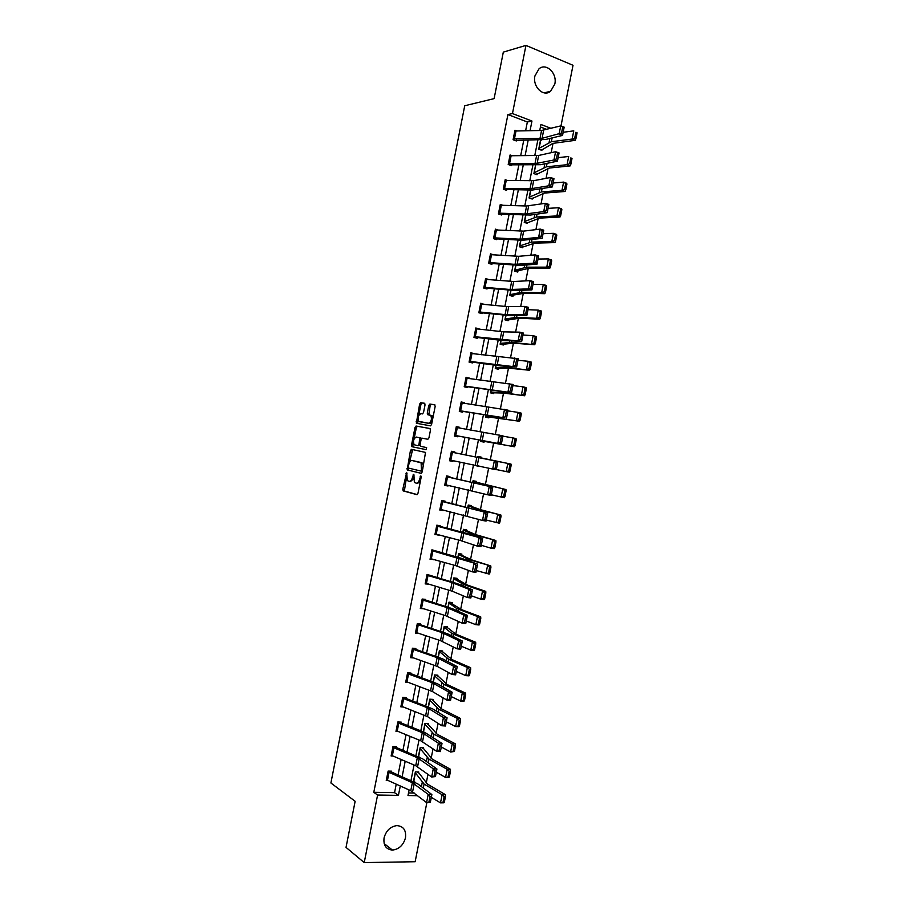 <?xml version="1.0" encoding="UTF-8"?>
<svg xmlns="http://www.w3.org/2000/svg" width="908" height="908" viewBox="0 0 908 908"><rect width="100%" height="100%" fill="white"/><g stroke="black" fill="none" stroke-linecap="round" stroke-linejoin="round"><path stroke-width="1.36" d="M406.671 472.398L402.8 489.219L403.243 490.922L416.897 494.644L417.975 493.328L421.187 477.086L420.847 475.883L419.678 478.913C418.94 481.842 417.794 483.26 416.25 483.169L414.366 482.42L413.855 474.226L412.538 477.131C411.812 480.026 410.688 481.422 409.156 481.342L407.329 480.616L406.671 472.398M554.811 84.058L550.577 91.311C543.415 97.383 532.383 86.68 534.926 75.943L539.023 68.792C546.298 62.482 557.399 73.366 554.811 84.058M405.479 837.789C403.402 845.144 399.055 849.241 392.449 850.081C386.048 849.434 383.255 845.382 384.061 837.891C386.104 830.661 390.349 826.564 396.819 825.61C403.413 826.132 406.296 830.184 405.479 837.789M425.035 404.889L424.558 403.266L420.688 402.709L419.621 404.094L416.341 423.253L430.506 425.841L431.595 424.445L435.17 406.398L434.671 404.752L429.87 404.049L428.792 405.456L427.282 413.117L427.486 414.604L430.846 415.546C432.072 419.303 431.3 421.88 428.508 423.287L418.667 421.312C417.453 417.635 418.213 415.081 420.937 413.651L422.458 413.9L423.525 412.516L425.035 404.889M426.862 802.604L415.149 861.726L364.221 862.6L346.027 847.391L355.141 801.299L330.898 782.991L464.726 105.759L494.111 98.632L503.316 52.119L525.959 45.4L573.016 65.297L560.974 125.996M364.221 862.6L377.592 795.045L398.419 795.385L400.28 786.022M525.619 130.741L527.355 121.99L507.913 114.567L373.801 792.309L377.592 795.045M507.913 114.567L512.464 113.568L525.959 45.4M411.46 449.335L410.416 450.674L407.159 469.879L421.108 473.34L422.186 472.001L425.523 452.422L411.46 449.335M411.528 445.056L415.024 427.384L416.068 426.022L429.972 428.519L430.46 430.188L428.928 437.906L427.85 439.279L422.163 438.178L421.085 439.54L420.086 444.614L420.552 446.293L426.635 447.61L426.045 449.642L411.982 446.713L411.528 445.056L412.845 445.317L413.39 442.548M373.801 792.309L394.56 792.673L396.229 784.217M398.067 774.921L401.132 759.485M402.948 750.28L406.024 734.742M407.828 725.651L410.927 709.999M412.709 700.999L415.83 685.245M417.589 676.346L420.733 660.479M422.47 651.683L425.636 635.714M427.362 627.019L430.54 610.925M432.242 602.333L435.454 586.148M437.134 577.658L440.357 561.348M442.014 552.961L445.272 536.549M446.906 528.263L450.186 511.737M451.798 503.554L455.101 486.926M456.701 478.845L460.016 462.104M461.593 454.125L464.919 437.327M466.508 429.314L469.811 412.595M471.422 404.469L474.714 387.852M476.337 379.623L479.617 363.098M481.263 354.767L484.52 338.344M486.189 329.91L489.423 313.589M491.114 305.043L494.327 288.812M496.04 280.163L499.23 264.035M500.966 255.273L504.133 239.258M505.892 230.382L509.048 214.458M510.818 205.48L513.962 189.659M515.755 180.578L518.865 164.859M520.693 155.665L523.78 140.036M387.966 771.868L412.357 782.696L428.201 794.386L431.868 794.557L417.816 783.899L391.734 772.14L391.575 771.187L388.125 771.085L386.252 780.528L388.034 780.574M393.902 747.863L392.347 755.74L391.28 755.195L392.846 747.318L417.305 757.703L433.286 768.781L436.941 768.985L422.765 758.906L396.592 747.613L396.421 746.671L392.982 746.524L391.11 755.978L393.05 756.046M396.126 730.622L397.704 722.757L422.265 732.699L438.36 743.164L442.014 743.402L424.921 732.495L401.438 723.086L401.279 722.144L397.84 721.962L395.979 731.417L398.09 731.519M402.55 698.184L427.214 707.695L443.445 717.536L447.088 717.819L432.685 708.887L406.296 698.547L406.137 697.616L402.709 697.389L400.837 706.844L403.175 706.991M410.836 673.872L410.995 673.078L407.579 672.817L405.706 682.271L408.305 682.464M412.289 649.016L437.123 657.664L453.603 666.256L457.235 666.62L442.593 658.833L416.023 649.458L415.853 648.539L412.436 648.221L410.564 657.687L413.503 657.937M415.592 632.308L417.169 624.432L442.082 632.638L458.688 640.605L462.308 641.014L447.565 633.795L420.881 624.897L420.71 623.989L417.305 623.637L415.433 633.092L418.781 633.421M425.409 600.222L425.568 599.428L422.175 599.03L420.302 608.496L423.718 608.78M426.896 575.218L452.002 582.55L468.857 589.281L472.466 589.769L457.484 583.696L427.055 574.423L425.171 583.889L428.599 584.116M432.889 550.94L431.323 558.84L430.222 558.499L431.777 550.6L477.551 564.129L462.456 558.636L431.924 549.805L430.051 559.283L433.491 559.442M440.005 526.504L440.164 525.709L436.793 525.187L434.921 534.653L438.371 534.755M444.875 501.908L445.034 501.125L441.674 500.558L439.801 510.035L443.263 510.069M444.829 484.611L446.407 476.711L492.806 487.187L449.766 477.324L449.903 476.53L446.543 475.917L444.67 485.394L448.03 485.996L448.155 485.36M449.71 459.959L451.287 452.071L497.89 461.514L454.636 452.717L454.772 451.934L451.424 451.276L449.551 460.753L452.899 461.389L453.047 460.662M459.505 428.02L459.641 427.316L456.304 426.624L454.431 436.101L457.768 436.782L457.927 435.999L454.567 435.386M464.397 403.3L464.51 402.698L461.185 401.96L459.312 411.449L462.637 412.175L462.796 411.381L459.425 410.881M469.288 378.568L466.065 377.297L464.192 386.785L467.518 387.557L467.677 386.763L464.272 386.365M474.192 353.836L470.957 352.622L469.073 362.11L472.387 362.928L472.546 362.133L469.13 361.838M479.084 329.093L475.837 327.947L473.965 337.435L477.267 338.287L477.426 337.504L473.987 337.311M483.987 304.339L480.729 303.249L478.845 312.749L482.148 313.646L482.307 312.851L478.959 312.783M488.89 279.573L485.61 278.552L483.737 288.052L487.029 288.994L487.187 288.211L484.339 288.233M493.611 254.796L490.502 253.854L488.629 263.354L491.909 264.341L492.068 263.547L489.582 263.649M498.117 230.008L495.393 229.145L493.509 238.645L496.789 239.678L496.948 238.883L494.746 239.031M502.703 205.231L500.285 204.425L498.413 213.936L501.67 215.003L501.829 214.209L499.854 214.401M507.345 180.454L505.189 179.705L503.304 189.216L506.562 190.317L506.721 189.534L504.916 189.761M512.033 155.677L510.08 154.973L508.196 164.484L511.442 165.631L511.601 164.847L509.956 165.108M516.754 130.888L514.972 130.23L513.088 139.741L516.334 140.944L516.493 140.15M426.227 783.139L427.974 774.297M431.141 758.316L433.025 748.839M436.067 733.482L438.065 723.358M440.982 708.649L443.115 697.877M445.907 683.803L448.177 672.385M450.833 658.947L453.228 646.882M455.759 634.09L458.279 621.378M460.696 609.223L463.341 595.864M465.622 584.343L468.392 570.349M470.548 559.453L473.454 544.811M475.486 534.562L478.516 519.274M480.423 509.672L483.578 493.736M485.36 484.759L488.64 468.176M490.297 459.845L493.646 442.922M495.337 434.421L498.594 417.998M500.399 408.85L503.531 393.062M505.472 383.267L508.48 368.115M510.546 357.684L513.417 343.167M515.619 332.09L518.366 318.22M520.693 306.484L523.314 293.25M525.766 280.867L528.263 268.28M530.84 255.25L533.212 243.299M535.924 229.622L538.16 218.317M541.009 203.994L543.12 193.325M546.083 178.343L548.069 168.321M551.167 152.692L553.029 143.316M546.854 129.424L540.43 126.984M408.509 792.922L414.264 793.025M418.565 772.731L418.724 771.959L415.365 771.868L413.526 781.175L414.298 781.198M423.355 748.555L423.514 747.783L420.166 747.647L418.361 756.75M426.658 723.506L428.167 724.38L428.304 723.597L424.967 723.415L423.298 731.848L424.831 724.198L433.967 734.197L452.218 743.845L455.51 743.913L455.532 745.774L454.216 745.752L453.081 751.472L454.397 751.484L455.532 745.774M431.289 699.285L432.957 700.182L433.093 699.398L429.768 699.183L428.236 706.935L429.609 699.955M437.735 675.972L437.894 675.2L434.569 674.939L433.173 682.01L434.433 675.722L443.842 684.326L462.308 692.94L465.577 693.099L465.634 694.87L464.317 694.802L463.182 700.522L464.499 700.579L465.634 694.87M440.448 650.786L442.548 651.774L442.684 650.991L439.37 650.695L438.11 657.074M444.943 626.52L447.349 627.564L447.485 626.781L444.182 626.441L443.047 632.138L444.023 627.212M452.127 603.332L452.286 602.56L448.983 602.174L447.996 607.191M453.784 577.953L456.951 579.111L457.087 578.328L453.796 577.908L452.933 582.244M461.729 554.867L461.888 554.096L458.608 553.63L457.882 557.285M463.352 529.67L466.553 530.635L466.689 529.852L463.421 529.341L462.83 532.315L463.273 530.124L473.533 534.506L495.847 540.487L495.961 541.951L494.667 541.77L493.532 547.49L494.826 547.672L495.961 541.951M468.131 505.518L471.354 506.38L471.502 505.597L468.233 505.052L467.779 507.345L468.085 505.835L478.493 509.513L500.898 515.029L501.012 516.436L499.729 516.232L498.594 521.964L499.877 522.168L501.012 516.436M476.144 482.125L476.303 481.342L473.045 480.752L472.728 482.364L472.909 481.535L505.949 489.548L506.074 490.922L504.803 490.695L503.656 496.426L504.939 496.642L506.074 490.922M476.076 465.441L479.31 466.133M477.71 457.201L480.968 457.859L481.115 457.087L477.858 456.44L477.676 457.371L511 464.079L511.136 465.384L509.865 465.146L508.73 470.877L510.001 471.116L511.136 465.384M481.036 440.38L480.82 441.481L484.066 442.151L484.225 441.367L514.439 446.759L480.979 440.709M485.916 432.844L482.647 432.287L485.916 432.81M485.996 415.376L485.632 417.169L488.879 417.873L489.037 417.09M493.691 393.584L493.839 392.812L503.407 393.05L524.552 395.763L501.693 392.449L490.615 392.063L490.967 390.372L490.456 392.846L493.691 393.584M495.904 365.356L495.28 368.512L498.503 369.295L498.651 368.523L508.355 368.126L529.602 370.26L506.653 367.411L495.428 367.729L495.916 365.356M503.316 345.006L503.475 344.223L513.292 343.179L534.664 344.745L511.613 342.361L500.251 343.394L500.876 340.33L500.104 344.177L503.316 345.006M504.927 319.832L508.128 320.694L508.287 319.922L519.682 318.197L539.727 319.219L536.594 318.311L516.584 317.312L505.075 319.049L505.835 315.292L504.927 319.832L508.298 319.922M510.205 295.611L524.642 293.193L544.789 293.693L541.667 292.728L521.544 292.251L509.921 294.691L510.795 290.254L509.751 295.475L512.952 296.383L513.099 295.611M515.404 271.367L529.602 268.166L549.862 268.144L546.741 267.134L526.515 267.179L514.745 270.334L515.755 265.204L514.575 271.117L517.764 272.071L517.923 271.288M520.704 240.155L519.399 246.749L522.588 247.748L522.736 246.965M525.55 222.801L528.342 222.471L539.522 218.113L559.986 217.046L556.899 215.934L536.458 217.012L524.404 221.586L525.687 215.094L524.234 222.369L527.412 223.413L527.559 222.63M530.635 190.022L529.058 197.989L532.224 199.068L532.383 198.296M535.606 164.938L533.893 173.598L537.048 174.722L537.207 173.95M540.578 139.855L538.728 149.207L541.883 150.376L542.031 149.593M541.35 140.104L540.657 139.855M409.099 789.96L407.998 795.544L417.714 795.703M551.065 128.357L540.93 124.475L539.738 130.502M537.876 139.877L534.755 155.654M532.917 164.927L529.773 180.794M527.957 189.965L524.79 205.934M522.997 214.992L519.819 231.052M518.048 240.007L514.836 256.181M513.088 265.022L509.865 281.287M508.139 290.027L504.893 306.393M503.18 315.019L499.922 331.499M498.231 340.012L494.951 356.583M493.282 364.993L489.979 381.666M488.334 389.963L485.02 406.739M483.397 414.933L480.048 431.811M478.448 439.892L475.088 456.849M473.499 464.896L470.151 481.796M468.528 489.945L465.202 506.732M463.568 514.995L460.265 531.668M458.608 540.022L455.328 556.593M453.659 565.048L450.391 581.506M448.7 590.075L445.465 606.419M443.74 615.091L440.528 631.321M438.791 640.095L435.602 656.212M433.842 665.087L430.664 681.102M428.894 690.08L425.739 705.981M423.934 715.061L420.813 730.849M418.997 740.031L415.887 755.717M414.048 765.001L410.961 780.574M530.068 130.661L531.963 121.036L512.464 113.568M402.131 776.692L405.195 761.222M407.022 751.994L410.098 736.411M411.914 727.285L415.024 711.588M416.806 702.565L419.939 686.766M421.698 677.845L424.853 661.932M426.601 653.102L429.768 637.087M431.504 628.37L434.694 612.242M436.396 603.616L439.62 587.385M441.299 578.861L444.545 562.517M446.203 554.107L449.471 537.638M451.117 529.33L454.397 512.759M456.02 504.553L459.323 487.88M460.924 479.776L464.249 462.978M465.838 454.976L469.175 438.133M470.764 430.097L474.089 413.322M475.701 405.184L479.004 388.511M480.627 380.27L483.919 363.699M485.564 355.346L488.833 338.866M490.502 330.41L493.748 314.032M495.45 305.463L498.662 289.198M500.387 280.515L503.588 264.341M505.325 255.557L508.514 239.485M510.273 230.598L513.44 214.629M515.222 205.628L518.366 189.761M520.159 180.647L523.292 164.881M525.108 155.654L528.218 139.991M394.56 792.673L398.419 795.385M527.355 121.99L531.963 121.036M423.696 608.871L422.799 608.496M428.565 584.309L426.261 583.424M433.422 559.748L430.188 558.602M438.292 535.164L435.023 534.131M443.161 510.58L439.869 509.649M448.03 485.996L444.716 485.167M452.899 461.389L449.562 460.674M479.265 466.417L476.019 465.713M459.641 427.316L456.281 426.749M464.51 402.698L461.128 402.233M469.391 378.08L465.986 377.717M474.271 353.45L470.843 353.201M479.14 328.81L475.701 328.662M484.021 304.169L482 304.146M488.901 279.516L488.232 279.528M409.349 481.376L410.484 481.581L413.424 478.902M416.443 483.204L417.578 483.397L420.381 481.161M406.409 477.869L404.355 491.012L417.237 494.599M408.384 467.904L408.702 470.253L421.369 473.329M412.641 449.585L409.417 462.649M408.294 466.939L408.611 468.119L420.676 471.002L421.437 470.06L421.119 462.864L412.084 460.515C410.564 460.481 409.451 461.888 408.725 464.771L408.294 466.939M420.676 471.002L422.356 471.127M423.378 465.974L422.458 463.114L420.347 462.399M413.322 460.753L421.687 462.649M414.116 438.882L416.341 427.657L415.024 427.384M430.131 428.576L417.396 426.295L416.341 427.657M426.147 449.642L411.982 446.713M416.352 437.054C413.617 438.439 412.868 440.993 414.116 444.716L417.941 445.749L419.008 444.398L419.791 437.815L416.352 437.054M417.941 445.749L420.041 445.465M421.38 438.746L419.541 437.667M412.845 445.317L413.299 446.963M432.14 421.687L429.847 423.559L419.348 421.698M432.889 417.918L432.174 415.83L430.233 415.16M434.932 404.889L431.198 404.344L430.12 405.74L428.871 414.933M417.975 419.36L417.748 423.605M424.796 403.402L422.004 402.993L420.937 404.378L418.758 415.41M444.307 802.366L445.442 796.656L444.114 796.679L442.99 802.388L444.307 802.366L443.819 802.82L440.505 802.876L431.323 797.349M415.115 782.39L413.673 780.403M413.696 780.415L415.228 772.651L424.081 784.047L442.128 794.727L445.431 794.693L445.442 796.656M417.317 771.925L419.201 773.287L427.362 784.024L445.431 794.693M442.99 802.388L440.505 802.876L442.128 794.727L444.114 796.679M391.427 771.982L390.19 771.142M430.358 802.218L426.578 802.593L428.201 794.386L430.029 796.407L428.894 802.161L430.358 802.218L431.493 796.475L430.029 796.407M387.977 771.879L386.422 779.745L410.768 790.698L426.578 802.593L428.894 802.161M431.493 796.475L431.868 794.557M449.358 776.93L450.481 771.221L449.165 771.221L448.03 776.93L449.358 776.93L448.858 777.441L445.556 777.452L436.317 772.175M419.246 757.124L418.474 756.182L420.029 748.43L429.019 759.122L447.167 769.292L450.47 769.303L450.481 771.221M421.993 747.715L424.002 749.077L432.287 759.156L450.47 769.303M448.03 776.93L445.556 777.452L447.167 769.292L449.165 771.221M454.397 751.484L450.595 752.006L441.299 747M428.167 724.38L437.225 734.277L455.51 743.913M453.081 751.472L450.595 752.006L452.218 743.845L454.216 745.752M396.285 747.466L394.935 746.603M435.431 776.601L431.652 776.987L433.286 768.781L435.114 770.767L433.967 776.522L435.431 776.601L436.578 770.847L435.114 770.767M392.347 755.74L415.728 765.716L431.652 776.987L433.967 776.522M436.578 770.847L436.941 768.985M401.132 722.938L399.656 722.064M440.516 750.973L440.391 751.608L436.737 751.37L438.36 743.164L440.198 745.128L439.052 750.882L440.516 750.973L441.663 745.218L440.198 745.128M396.149 730.634L420.676 740.712L436.737 751.37L439.052 750.882M441.663 745.218L442.014 743.402M459.448 726.037L460.583 720.328L459.266 720.282L458.131 726.003L459.448 726.037L458.926 726.65L455.646 726.559L446.293 721.815M458.131 726.003L455.646 726.559L457.257 718.398L438.904 709.261L429.632 699.966M459.266 720.282L457.257 718.398L460.538 718.512L460.583 720.328M432.957 700.182L440.879 708.546L460.538 718.512M464.499 700.579L463.965 701.248L460.685 701.101L451.287 696.618M435.897 675.041L438.405 676.403L447.088 684.496L465.577 693.099M463.182 700.522L460.685 701.101L462.308 692.94L464.317 694.802M469.549 675.121L470.685 669.4L469.379 669.321L468.244 675.041L469.549 675.121L469.005 675.836L465.736 675.631L456.293 671.421M438.121 657.086L439.234 651.479L448.79 659.367L467.359 667.471L470.616 667.686L470.685 669.4M442.548 651.774L452.025 659.594L470.616 667.686M468.244 675.041L465.736 675.631L467.359 667.471L469.379 669.321M405.989 698.411L404.366 697.503M445.601 725.333L445.453 726.014L441.81 725.742L443.445 717.536L445.283 719.465L444.137 725.22L445.601 725.333L446.736 719.579L445.283 719.465M400.995 706.049L427.509 716.616L441.81 725.742L444.137 725.22M446.736 719.579L447.088 717.819M405.853 681.477L407.431 673.611L432.174 682.68L448.518 691.896L452.161 692.225L437.633 683.86L409.031 672.93M450.686 699.693L450.527 700.431L446.895 700.113L448.518 691.896L450.368 693.803L449.222 699.569L450.686 699.693L451.821 693.939L450.368 693.803M405.876 681.488L432.469 691.555L446.895 700.113L449.222 699.569M451.821 693.939L452.161 692.225M415.705 649.334L413.651 648.335M455.771 674.042L455.612 674.826L451.98 674.474L453.603 666.256L455.453 668.14L454.318 673.895L455.771 674.042L456.906 668.277L455.453 668.14M410.722 656.893L437.44 666.495L451.98 674.474L454.318 673.895M456.906 668.277L457.235 666.62M474.6 649.64L475.735 643.931L474.43 643.829L473.295 649.549L474.6 649.64L474.044 650.412L470.787 650.162L461.287 646.212M473.295 649.549L470.787 650.162L472.41 642.001L451.787 633.398L444.046 627.224M474.43 643.829L472.41 642.001L475.667 642.262L475.735 643.931M447.349 627.564L455.657 634.011L475.667 642.262M420.574 624.783L418.213 623.728M460.855 648.38L460.685 649.22L457.053 648.823L458.688 640.605L460.549 642.455L459.403 648.221L460.855 648.38L462.002 642.626L460.549 642.455M415.614 632.308L440.494 640.662L457.053 648.823L459.403 648.221M462.002 642.626L462.308 641.014M479.651 624.159L480.786 618.45L479.492 618.325L478.357 624.046L479.651 624.159L479.095 624.976L475.849 624.681L466.281 620.993M448.007 607.202L448.847 602.957L456.724 608.508L477.46 616.521L480.707 616.827L480.786 618.45M449.346 602.22L461.9 609.767L480.707 616.827M478.357 624.046L475.849 624.681L477.46 616.521L479.492 618.325M420.461 607.702L422.038 599.825L447.042 607.6L463.772 614.943L467.393 615.397L452.524 608.746L422.685 599.087M465.94 622.706L465.759 623.603L462.149 623.172L463.772 614.943L465.634 616.77L464.499 622.536L465.94 622.706L467.087 616.952L465.634 616.77M420.483 607.713L445.453 615.624L462.149 623.172L464.499 622.536M467.087 616.952L467.393 615.397M484.702 598.678L485.837 592.958L484.543 592.81L483.408 598.531L484.702 598.678L484.134 599.541L480.899 599.201L471.286 595.773M452.956 582.244L453.659 578.691L463.636 584.48L482.523 591.029L485.757 591.392L485.837 592.958M456.951 579.111L466.837 584.843L485.757 591.392M483.408 598.531L480.899 599.201L482.523 591.029L484.543 592.81M430.29 575.661L427.044 574.435M471.036 597.033L470.843 597.986L467.234 597.498L468.857 589.281L470.73 591.074L469.584 596.84L471.036 597.033L472.171 591.278L470.73 591.074M426.908 575.218L425.353 583.106L452.343 591.244L467.234 597.498L469.584 596.84M472.171 591.278L472.466 589.769M489.764 573.175L490.899 567.455L489.605 567.296L488.47 573.016L489.764 573.175L489.185 574.094L476.28 570.542M458.449 554.402L468.585 559.498L490.797 565.945L490.899 567.455M458.563 553.812L471.785 559.918L490.797 565.945M488.47 573.016L485.95 573.697L487.573 565.525L489.605 567.296M435.159 551.088L431.89 549.964M476.121 571.348L475.917 572.346L472.319 571.836L473.953 563.596L475.826 565.378L474.68 571.143L476.121 571.348L477.267 565.593L475.826 565.378M431.323 558.84L455.385 565.536L472.319 571.836L474.68 571.143M477.267 565.593L477.551 564.129M494.826 547.672L494.224 548.648L491.012 548.194L481.285 545.299M466.553 530.635L475.372 534.517L495.847 540.487M493.532 547.49L491.012 548.194L492.635 540.022L494.667 541.77M437.769 526.288L436.203 534.188L435.091 533.87L436.657 525.982L482.636 538.489L467.416 533.563L436.737 525.494M481.217 545.663L481.002 546.707L477.415 546.151L479.038 537.922L480.922 539.67L479.776 545.436L481.217 545.663L482.364 539.897L480.922 539.67M436.203 534.188L460.345 540.476L477.415 546.151L479.776 545.436M482.364 539.897L482.636 538.489M499.877 522.168L499.275 523.19L486.291 520.057M471.354 506.38L480.309 509.626L500.898 515.029M498.594 521.964L496.074 522.679L497.697 514.507L499.729 516.232M439.949 509.24L441.526 501.352L487.721 512.838L441.583 501.012M486.313 519.966L486.086 521.067L482.5 520.466L484.134 512.226L486.018 513.951L484.872 519.716L486.313 519.966L487.46 514.189L486.018 513.951M439.971 509.24L482.5 520.466L484.872 519.716M487.46 514.189L487.721 512.838M504.939 496.642L504.326 497.72L491.296 494.792M472.92 481.365L505.949 489.548M503.656 496.426L501.125 497.164L502.748 488.981L504.803 490.695M449.766 477.324L446.43 476.53M491.41 494.258L491.171 495.405L487.596 494.769L489.23 486.529L491.114 488.22L489.979 493.997L491.41 494.258L492.556 488.481L491.114 488.22M444.841 484.611L487.596 494.769L489.979 493.997M492.556 488.481L492.806 487.187M510.001 471.116L509.377 472.239L496.301 469.538M480.968 457.859L511 464.079M508.73 470.877L506.187 471.638L507.81 463.455L509.865 465.146M454.636 452.717L451.276 452.036M496.506 468.539L496.256 469.742L492.692 469.061L494.327 460.821L496.222 462.49L495.076 468.267L496.506 468.539L497.652 462.762L496.222 462.49M449.721 459.97L492.692 469.061L495.076 468.267M497.652 462.762L497.89 461.514M480.956 440.777L484.236 441.367M513.792 445.317L515.063 445.578L516.209 439.847L514.938 439.586L513.792 445.317L511.261 446.1L512.884 437.917L502.919 436.158M514.938 439.586L512.884 437.917L516.05 438.587L516.209 439.847M515.063 445.578L514.439 446.759M454.59 435.318L456.168 427.418L502.987 435.84L502.748 437.043L501.318 436.748L500.183 442.525L501.602 442.809L502.748 437.043M454.602 435.318L501.352 444.08L457.938 435.999M500.183 442.525L497.788 443.354L499.423 435.102L501.318 436.748M501.352 444.08L501.602 442.809M485.746 416.59L519.49 421.267L485.791 416.386M518.865 419.757L520.136 420.041L521.271 414.309L520 414.014L518.865 419.757L516.323 420.563L517.946 412.368L507.935 410.881M520 414.014L517.946 412.368L521.113 413.095L521.271 414.309M520.136 420.041L519.49 421.267M459.471 410.654L461.048 402.755L508.071 410.166L507.856 411.313L506.426 410.995L505.279 416.772L506.709 417.078L507.856 411.313M459.482 410.666L502.884 417.623L462.819 411.381M505.279 416.772L502.884 417.623L504.519 409.383L506.426 410.995M506.437 418.395L506.709 417.078M490.547 392.415L493.861 392.812M523.939 394.185L525.199 394.492L526.334 388.749L525.074 388.442L523.939 394.185L521.385 395.014L523.008 386.819L512.952 385.594M525.074 388.442L523.008 386.819L526.175 387.591L526.334 388.749M525.199 394.492L524.552 395.763M464.351 385.991L465.929 378.091L513.168 384.47L512.952 385.571L511.533 385.242L510.387 391.019L511.806 391.348L512.952 385.571M464.363 385.991L511.533 392.71L467.688 386.763M510.387 391.019L507.981 391.904L509.615 383.653L511.533 385.242M511.533 392.71L511.806 391.348M495.337 368.217L498.674 368.523M529.012 368.603L530.272 368.932L531.407 363.189L530.147 362.859L529.012 368.603L526.458 369.454L528.081 361.259L517.957 360.294M530.147 362.859L528.081 361.259L531.225 362.076L531.407 363.189M530.272 368.932L529.602 370.26M469.232 361.327L470.809 353.416L518.264 358.774L518.059 359.818L516.641 359.477L515.494 365.254L516.913 365.595L518.059 359.818M469.254 361.327L516.629 367.014L500.637 365.924L472.569 362.133M515.494 365.254L513.088 366.162L514.722 357.911L516.641 359.477M516.629 367.014L516.913 365.595M500.126 344.019L503.486 344.223M534.086 343.02L535.345 343.36L536.48 337.628L535.221 337.277L534.086 343.02L531.532 343.882L533.155 335.688L522.974 334.995M535.221 337.277L533.155 335.688L536.288 336.562L536.48 337.628M535.345 343.36L534.664 344.745M474.112 336.641L475.701 328.73L503.736 331.863L519.83 332.169L523.36 333.066L523.167 334.065L521.748 333.701L520.602 339.479L522.021 339.842L523.167 334.065M474.135 336.641L521.725 341.306L502.567 340.534L477.438 337.504M520.602 339.479L518.184 340.421L519.83 332.169L521.748 333.701M521.725 341.306L522.021 339.842M539.159 317.425L540.408 317.789L541.554 312.046L540.294 311.682L539.159 317.425L536.594 318.311L538.228 310.105L528.002 309.685M540.294 311.682L538.228 310.105L541.35 311.035L541.554 312.046M540.408 317.789L539.727 319.219M481.751 304.112L480.173 312.034L479.015 311.955L480.582 304.044L506.675 306.575L524.926 306.416L528.456 307.358L528.274 308.3L526.856 307.914L525.709 313.703L527.128 314.077L528.274 308.3M480.173 312.034L505.086 314.622L523.292 314.667L526.822 315.598L510.591 315.666L482.318 312.851M525.709 313.703L523.292 314.667L524.926 306.416L526.856 307.914M526.822 315.598L527.128 314.077M544.232 291.82L545.481 292.206L546.627 286.463L545.379 286.077L544.232 291.82L541.667 292.728L543.302 284.522L533.019 284.363M545.379 286.077L543.302 284.522L546.412 285.498L546.627 286.463M545.481 292.206L544.789 293.693M485.462 279.346L513.712 281.503L530.034 280.651L533.552 281.639L533.382 282.524L531.975 282.127L530.828 287.915L532.236 288.301L533.382 282.524M485.474 279.346L483.907 287.269L510.069 289.493L528.399 288.903L531.918 289.879L515.574 290.526L487.199 288.211M530.828 287.915L528.399 288.903L530.034 280.651L531.975 282.127M531.918 289.879L532.236 288.301M549.317 266.203L550.566 266.612L551.701 260.868L550.452 260.46L549.317 266.203L546.741 267.134L548.375 258.928L538.035 259.041M550.452 260.46L548.375 258.928L551.485 259.96L551.701 260.868M550.566 266.612L549.862 268.144M490.343 254.649L518.695 256.306L535.141 254.876L538.648 255.908L538.489 256.737L537.082 256.328L535.936 262.117L537.343 262.526L538.489 256.737M490.365 254.649L488.799 262.56L515.04 264.353L533.507 263.138L537.014 264.16L520.556 265.374L492.079 263.547M535.936 262.117L533.507 263.138L535.141 254.876L537.082 256.328M537.014 264.16L537.343 262.526M520.5 247.089L523.519 246.84L534.562 243.14L554.924 242.606L551.826 241.539L531.486 242.096L519.558 245.966L520.727 240.155M554.402 240.586L555.639 241.017L556.774 235.274L555.537 234.843L554.402 240.586L551.826 241.539L553.449 233.333L543.063 233.708M555.537 234.843L553.449 233.333L556.547 234.412L556.774 235.274M555.639 241.017L554.924 242.606M496.426 229.928L494.86 237.862L493.691 237.851L495.257 229.94L523.689 231.109L540.26 229.1L543.756 230.167L543.608 230.95L542.201 230.518L541.054 236.318L542.462 236.738L543.608 230.95M494.86 237.862L520.023 239.201L538.614 237.363L542.121 238.418L522.441 240.245L496.96 238.883M541.054 236.318L538.614 237.363L540.26 229.1L542.201 230.518M542.121 238.418L542.462 236.738M559.476 214.958L560.713 215.412L561.859 209.657L560.622 209.215L559.476 214.958L556.899 215.934L558.522 207.728L548.08 208.363M560.622 209.215L558.522 207.728L561.621 208.851L561.859 209.657M560.713 215.412L559.986 217.046M498.56 213.142L500.149 205.219L526.606 205.991L545.367 203.313L548.863 204.425L548.716 205.151L547.32 204.709L546.173 210.497L547.569 210.94L548.716 205.151M498.583 213.142L525.006 214.05L543.722 211.575L547.218 212.676L530.533 215.048L501.852 214.209M546.173 210.497L543.722 211.575L545.367 203.313L547.32 204.709M547.218 212.676L547.569 210.94M530.556 198.5L533.166 198.103L544.494 193.064L565.06 191.486L561.984 190.317L541.429 191.928L529.216 197.206M564.56 189.329L565.798 189.795L566.933 184.052L565.707 183.575L564.56 189.329L561.984 190.317L563.607 182.111L553.108 183.007M565.707 183.575L563.607 182.111L566.683 183.291L566.933 184.052M565.798 189.795L565.06 191.486M503.452 188.421L505.041 180.488L533.677 180.681L550.475 177.514L553.959 178.672L553.835 179.353L552.439 178.887L551.292 184.687L552.688 185.141L553.835 179.353M503.475 188.421L530 188.887L548.841 185.788L552.325 186.923L532.383 190.056L506.732 189.534M551.292 184.687L548.841 185.788L550.475 177.514L552.439 178.887M552.325 186.923L552.688 185.141M535.527 174.188L538.001 173.723L549.454 168.014L570.133 165.914L567.057 164.7L546.4 166.822L534.04 172.826M535.595 165.006L534.279 172.758M569.645 163.678L570.882 164.166L572.017 158.423L570.791 157.924L569.645 163.678L567.057 164.7L568.692 156.482L558.136 157.651M570.791 157.924L572.017 158.423M570.882 164.166L570.133 165.914M509.921 155.756L538.682 155.461L555.594 151.715L559.067 152.907L558.953 153.531L557.557 153.055L556.411 158.855L557.807 159.331L558.953 153.531M509.944 155.756L508.366 163.69L534.982 163.712L553.948 159.99L557.433 161.17L540.51 164.7L511.624 164.836M556.411 158.855L553.948 159.99L555.594 151.715L557.557 153.055M557.433 161.17L557.807 159.331M540.476 149.854L542.836 149.343L552.893 143.385L575.207 140.331L572.142 139.06L551.383 141.716L538.875 148.424L540.442 140.604L541.781 139.843M574.73 138.027L575.956 138.538L577.102 132.795L575.876 132.273L574.73 138.027L572.142 139.06L573.765 130.854L563.164 132.284M575.876 132.273L577.102 132.795M575.956 138.538L575.207 140.331M516.028 130.911L514.461 138.845L513.27 138.947L514.836 131.013L541.565 130.468L560.713 125.906L564.174 127.143L562.676 127.222L561.53 133.022L562.926 133.51L564.072 127.71M514.961 140.434L545.492 139.514L562.54 135.405L559.067 134.18L560.713 125.906L562.676 127.222M514.461 138.845L542.076 138.322L561.53 133.022M562.54 135.405L562.926 133.51M407 473.511L405.944 473.318M421.199 477.018L420.098 476.814M414.025 475.247L412.947 475.054M413.617 477.324L412.538 477.131M420.779 479.118L419.678 478.913M404.571 491.149L403.243 490.922M404.117 489.446L402.8 489.219M408.702 470.253L407.374 470.015M408.248 468.585L406.92 468.335M411.733 450.924L410.416 450.674M422.538 470.265L421.437 470.06M422.969 468.051L421.868 467.847M413.412 460.765L412.084 460.515M417.396 426.295L416.068 426.022M420.086 444.614L419.008 444.398M421.085 439.551L420.007 439.336M429.847 423.559L428.508 423.287M428.599 413.39L427.282 413.117M430.12 405.74L428.792 405.456M431.198 404.344L429.87 404.049M417.453 422.038L416.136 421.766M420.937 404.378L419.621 404.094M422.004 402.993L420.688 402.709M423.287 788.053L424.081 784.047M421.425 786.634L422.231 782.526M413.866 780.574L415.41 772.81M412.357 782.696L410.768 790.698M414.207 783.729L412.618 791.753M389.044 772.447L387.478 780.324M428.292 762.834L429.019 759.122M426.408 761.494L427.157 757.692M418.667 756.341L420.211 748.578M433.286 737.602L433.967 734.197M431.391 736.331L432.083 732.847M423.503 731.927L425.012 724.334M417.305 757.703L415.728 765.716M419.167 758.691L417.578 766.715M422.265 732.699L420.676 740.712M424.127 733.641L422.538 741.666M398.771 723.279L397.216 731.156M438.292 712.36L438.904 709.261M436.373 711.168L437.009 707.99M428.44 707.014L429.813 700.102M443.297 687.118L443.842 684.326M441.367 686.005L441.935 683.134M433.377 682.078L434.614 675.847M448.302 661.864L448.79 659.367M446.35 660.831L446.861 658.266M438.326 657.154L439.427 651.592M402.573 698.184L401.007 706.061M427.214 707.695L425.625 715.72M429.098 708.592L427.509 716.616M403.64 698.672L402.085 706.56M432.174 682.68L430.585 690.704M434.058 683.531L432.469 691.555M408.509 674.065L406.954 681.953M412.3 649.027L410.745 656.904M437.123 657.664L435.534 665.689M439.029 658.459L437.44 666.495M413.39 649.458L411.823 657.347M453.308 636.599L453.739 634.408M451.344 635.645L451.787 633.398M443.263 632.206L444.228 627.326M442.082 632.638L440.494 640.662M444.001 633.375L442.4 641.423M418.259 624.84L416.693 632.728M458.313 611.334L458.688 609.45M456.338 610.448L456.724 608.508M448.2 607.259L449.04 603.048M447.042 607.6L445.453 615.624M448.961 608.292L447.372 616.339M423.128 600.211L421.573 608.11M463.318 586.057L463.636 584.48M461.332 585.251L461.65 583.628M453.149 582.3L453.852 578.771M452.002 582.55L450.413 590.586M453.932 583.197L452.343 591.244M428.009 575.581L426.442 583.469M457.893 557.285L458.472 554.413M468.335 560.769L468.585 559.498M466.326 560.043L466.587 558.726M458.097 557.342L458.654 554.482M456.974 557.501L455.385 565.536M458.915 558.102L457.314 566.149M473.34 535.482L473.533 534.506M471.32 534.823L471.524 533.825M463.046 532.372L463.477 530.193M461.934 532.44L460.345 540.476M463.886 532.996L462.286 541.043M478.357 510.183L478.493 509.513M476.314 509.604L476.45 508.911M467.995 507.39L468.29 505.892M466.905 507.379L465.305 515.415M468.857 507.878L467.268 515.926M442.65 501.636L441.084 509.536M472.943 482.409L473.102 481.581M471.865 482.307L470.276 490.343M473.84 482.761L472.239 490.808M447.531 476.972L445.964 484.872M476.836 457.223L475.247 465.259M478.811 457.621L477.222 465.679M452.411 452.298L450.845 460.208M481.808 432.129L480.219 440.176M483.794 432.492L482.205 440.55M457.303 427.623L455.737 435.534M485.814 416.386L486.007 415.387M486.007 416.42L486.211 415.421M486.779 407.034L485.19 415.081M488.776 407.34L487.176 415.399M462.183 402.936L460.617 410.847M501.693 392.449L501.84 391.689M499.57 392.245L499.729 391.473M490.831 392.086L491.16 390.406M491.75 381.928L490.161 389.975M493.759 382.189L492.159 390.247M467.075 378.239L465.509 386.15M506.653 367.411L506.857 366.344M504.519 367.286L504.734 366.208M495.654 367.74L496.12 365.379M496.721 356.821L495.132 364.868M498.742 357.026L497.153 365.095M471.967 353.541L470.401 361.452M511.613 342.361L511.885 340.999M509.467 342.327L509.74 340.931M500.478 343.394L501.08 340.352M501.704 331.704L500.104 339.751M503.736 331.863L502.135 339.921M476.859 328.832L475.281 336.755M516.584 317.312L516.913 315.644M514.416 317.357L514.757 315.644M505.302 319.037L506.04 315.314M506.675 306.575L505.086 314.622M508.718 306.677L507.118 314.747M521.544 292.251L521.941 290.276M519.365 292.387L519.762 290.356M510.126 294.68L511 290.276M511.658 281.435L510.069 289.493M513.712 281.503L512.112 289.573M486.643 279.392L485.076 287.314M526.515 267.179L526.969 264.898M524.313 267.395L524.779 265.057M514.961 270.312L515.971 265.227M516.641 256.294L515.04 264.353M518.695 256.306L517.106 264.376M491.534 254.66L489.968 262.594M531.486 242.096L531.997 239.519M529.273 242.413L529.795 239.757M519.785 245.932L520.931 240.166M521.623 231.143L520.023 239.201M523.689 231.109L522.089 239.179M536.458 217.012L537.025 214.129M534.222 217.409L534.812 214.436M524.62 221.552L525.891 215.094M526.606 205.991L525.006 214.05M528.683 205.9L527.083 213.982M501.329 205.185L499.763 213.119M529.228 197.206L530.658 190.022M541.429 191.928L542.065 188.728M539.182 192.405L539.829 189.125M529.455 197.161L530.862 190.022M531.589 180.817L530 188.887M533.677 180.681L532.077 188.762M506.233 180.431L504.655 188.365M534.063 172.815L535.618 164.995M546.4 166.822L547.093 163.327M544.13 167.39L544.845 163.792M536.583 155.643L534.982 163.712M538.682 155.461L537.082 163.542M511.136 155.677L509.558 163.61M551.383 141.716L552.132 137.914M549.09 142.363L549.862 138.459M539.114 148.356L540.669 140.524M541.565 130.468L539.965 138.538M543.676 130.23L542.076 138.322M550.577 91.311L544.074 92.843M392.449 850.081L384.163 843.577M404.355 491.012L403.039 490.785M408.475 470.117L407.159 469.879M422.458 463.114L421.119 462.864M421.119 438.087L419.791 437.815M413.072 446.827L411.744 446.566M432.174 415.83L430.846 415.546M428.814 414.888L427.486 414.604M417.657 423.525L416.341 423.253"/></g></svg>
